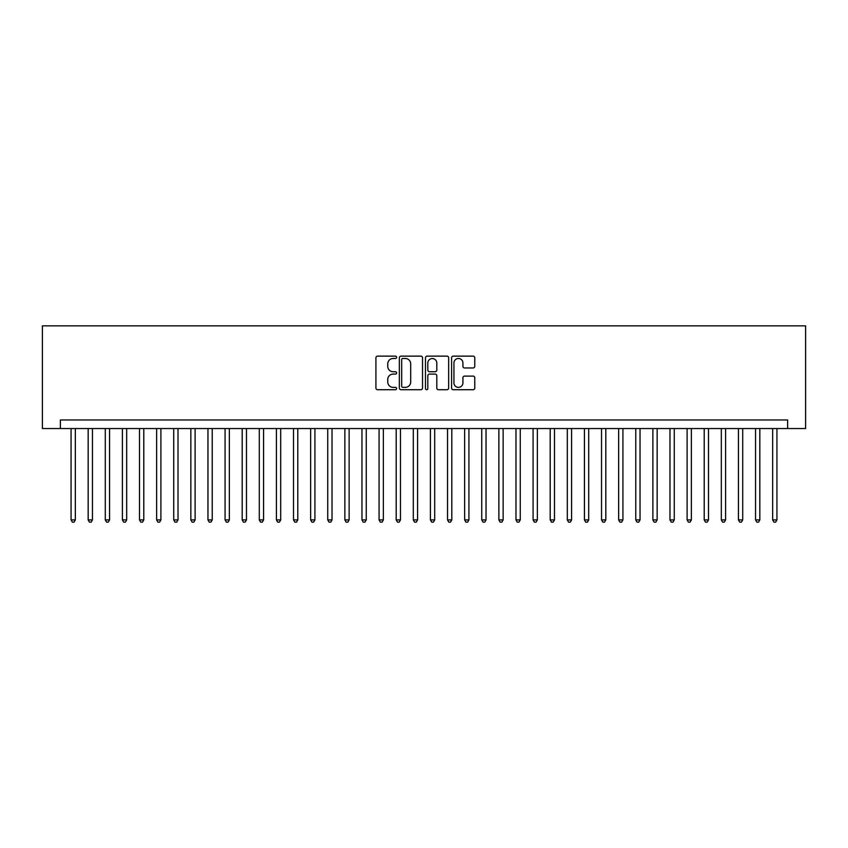 <?xml version="1.0" encoding="UTF-8"?>
<svg xmlns="http://www.w3.org/2000/svg" width="848" height="848" viewBox="0 0 848 848"><rect width="100%" height="100%" fill="white"/><g stroke="black" fill="none" stroke-linecap="round" stroke-linejoin="round"><path stroke-width="1.27" d="M396.62 357.294A1.177 1.177 0 0 0 395.444 356.128L377.604 356.128A1.675 1.675 0 0 0 375.918 357.803L375.918 388.034A1.675 1.675 0 0 0 377.604 389.72L395.444 389.72A1.177 1.177 0 0 0 396.62 388.543A1.177 1.177 0 0 0 395.444 387.366L393.133 387.366A5.374 5.374 0 0 1 387.759 381.992L387.759 379.469A5.374 5.374 0 0 1 393.133 374.095L395.444 374.095A1.177 1.177 0 0 0 396.62 372.919A1.177 1.177 0 0 0 395.444 371.742L393.133 371.742A5.374 5.374 0 0 1 387.759 366.368L387.759 363.845A5.374 5.374 0 0 1 393.133 358.471L395.444 358.471A1.177 1.177 0 0 0 396.62 357.294M473.089 367.968A1.675 1.675 0 0 0 474.763 366.283L474.763 357.803A1.675 1.675 0 0 0 473.089 356.128L453.267 356.128A1.675 1.675 0 0 0 451.592 357.803L451.592 388.034A1.675 1.675 0 0 0 453.267 389.72L473.089 389.72A1.675 1.675 0 0 0 474.763 388.034L474.763 377.795A1.675 1.675 0 0 0 473.089 376.109L464.609 376.109A1.675 1.675 0 0 0 462.923 377.795L462.923 382.872A4.494 4.494 0 0 1 458.429 387.366A4.494 4.494 0 0 1 453.945 382.872L453.945 362.965A4.494 4.494 0 0 1 458.429 358.471A4.494 4.494 0 0 1 462.923 362.965L462.923 366.283A1.675 1.675 0 0 0 464.609 367.968L473.089 367.968M787.633 428.537L805.6 428.537L805.6 325.865L42.4 325.865L42.4 428.537L787.633 428.537L787.633 419.983L60.367 419.983L60.367 428.537M422.527 357.803A1.675 1.675 0 0 0 420.852 356.128L401.03 356.128A1.675 1.675 0 0 0 399.355 357.803L399.355 388.034A1.675 1.675 0 0 0 401.03 389.72L420.852 389.72A1.675 1.675 0 0 0 422.527 388.034L422.527 357.803M427.148 356.128L446.97 356.128A1.675 1.675 0 0 1 448.645 357.803L448.645 388.034A1.675 1.675 0 0 1 446.97 389.72L438.49 389.72A1.675 1.675 0 0 1 436.805 388.034L436.805 375.781A1.675 1.675 0 0 0 435.13 374.095L429.501 374.095A1.675 1.675 0 0 0 427.816 375.781L427.816 388.543A1.177 1.177 0 0 1 426.65 389.72A1.177 1.177 0 0 1 425.473 388.543L425.473 357.803A1.675 1.675 0 0 1 427.148 356.128M402.874 358.471A1.177 1.177 0 0 0 401.698 359.647L401.698 386.19A1.177 1.177 0 0 0 402.874 387.366L405.312 387.366A5.374 5.374 0 0 0 410.686 381.992L410.686 363.845A5.374 5.374 0 0 0 405.312 358.471L402.874 358.471M436.805 363.05A4.494 4.494 0 0 0 432.31 358.556A4.494 4.494 0 0 0 427.816 363.05L427.816 370.067A1.675 1.675 0 0 0 429.501 371.742L435.13 371.742A1.675 1.675 0 0 0 436.805 370.067L436.805 363.05M71.062 428.537L71.062 519.909L75.345 519.909L75.345 428.537M75.345 519.909L74.062 522.135L72.345 522.135L71.062 519.909M88.171 428.537L88.171 519.909L92.453 519.909L92.453 428.537M92.453 519.909L91.171 522.135L89.453 522.135L88.171 519.909M105.29 428.537L105.29 519.909L109.562 519.909L109.562 428.537M109.562 519.909L108.279 522.135L106.572 522.135L105.29 519.909M122.398 428.537L122.398 519.909L126.681 519.909L126.681 428.537M126.681 519.909L125.398 522.135L123.681 522.135L122.398 519.909M139.507 428.537L139.507 519.909L143.789 519.909L143.789 428.537M143.789 519.909L142.506 522.135L140.8 522.135L139.507 519.909M156.626 428.537L156.626 519.909L160.897 519.909L160.897 428.537M160.897 519.909L159.615 522.135L157.908 522.135L156.626 519.909M173.734 428.537L173.734 519.909L178.016 519.909L178.016 428.537M178.016 519.909L176.734 522.135L175.017 522.135L173.734 519.909M190.842 428.537L190.842 519.909L195.125 519.909L195.125 428.537M195.125 519.909L193.842 522.135L192.136 522.135L190.842 519.909M207.961 428.537L207.961 519.909L212.233 519.909L212.233 428.537M212.233 519.909L210.951 522.135L209.244 522.135L207.961 519.909M225.07 428.537L225.07 519.909L229.352 519.909L229.352 428.537M229.352 519.909L228.07 522.135L226.352 522.135L225.07 519.909M242.189 428.537L242.189 519.909L246.461 519.909L246.461 428.537M246.461 519.909L245.178 522.135L243.471 522.135L242.189 519.909M259.297 428.537L259.297 519.909L263.569 519.909L263.569 428.537M263.569 519.909L262.286 522.135L260.58 522.135L259.297 519.909M276.406 428.537L276.406 519.909L280.688 519.909L280.688 428.537M280.688 519.909L279.405 522.135L277.688 522.135L276.406 519.909M293.525 428.537L293.525 519.909L297.796 519.909L297.796 428.537M297.796 519.909L296.514 522.135L294.807 522.135L293.525 519.909M310.633 428.537L310.633 519.909L314.915 519.909L314.915 428.537M314.915 519.909L313.622 522.135L311.916 522.135L310.633 519.909M327.741 428.537L327.741 519.909L332.024 519.909L332.024 428.537M332.024 519.909L330.741 522.135L329.024 522.135L327.741 519.909M344.86 428.537L344.86 519.909L349.132 519.909L349.132 428.537M349.132 519.909L347.85 522.135L346.143 522.135L344.86 519.909M361.969 428.537L361.969 519.909L366.251 519.909L366.251 428.537M366.251 519.909L364.958 522.135L363.251 522.135L361.969 519.909M379.077 428.537L379.077 519.909L383.36 519.909L383.36 428.537M383.36 519.909L382.077 522.135L380.36 522.135L379.077 519.909M396.196 428.537L396.196 519.909L400.468 519.909L400.468 428.537M400.468 519.909L399.185 522.135L397.479 522.135L396.196 519.909M413.305 428.537L413.305 519.909L417.587 519.909L417.587 428.537M417.587 519.909L416.304 522.135L414.587 522.135L413.305 519.909M430.413 428.537L430.413 519.909L434.695 519.909L434.695 428.537M434.695 519.909L433.413 522.135L431.696 522.135L430.413 519.909M447.532 428.537L447.532 519.909L451.804 519.909L451.804 428.537M451.804 519.909L450.521 522.135L448.815 522.135L447.532 519.909M464.64 428.537L464.64 519.909L468.923 519.909L468.923 428.537M468.923 519.909L467.64 522.135L465.923 522.135L464.64 519.909M481.749 428.537L481.749 519.909L486.031 519.909L486.031 428.537M486.031 519.909L484.749 522.135L483.042 522.135L481.749 519.909M498.868 428.537L498.868 519.909L503.14 519.909L503.14 428.537M503.14 519.909L501.857 522.135L500.15 522.135L498.868 519.909M515.976 428.537L515.976 519.909L520.259 519.909L520.259 428.537M520.259 519.909L518.976 522.135L517.259 522.135L515.976 519.909M533.085 428.537L533.085 519.909L537.367 519.909L537.367 428.537M537.367 519.909L536.084 522.135L534.378 522.135L533.085 519.909M550.204 428.537L550.204 519.909L554.475 519.909L554.475 428.537M554.475 519.909L553.193 522.135L551.486 522.135L550.204 519.909M567.312 428.537L567.312 519.909L571.594 519.909L571.594 428.537M571.594 519.909L570.312 522.135L568.595 522.135L567.312 519.909M584.431 428.537L584.431 519.909L588.703 519.909L588.703 428.537M588.703 519.909L587.42 522.135L585.714 522.135L584.431 519.909M601.539 428.537L601.539 519.909L605.811 519.909L605.811 428.537M605.811 519.909L604.529 522.135L602.822 522.135L601.539 519.909M618.648 428.537L618.648 519.909L622.93 519.909L622.93 428.537M622.93 519.909L621.648 522.135L619.93 522.135L618.648 519.909M635.767 428.537L635.767 519.909L640.039 519.909L640.039 428.537M640.039 519.909L638.756 522.135L637.049 522.135L635.767 519.909M652.875 428.537L652.875 519.909L657.158 519.909L657.158 428.537M657.158 519.909L655.864 522.135L654.158 522.135L652.875 519.909M669.984 428.537L669.984 519.909L674.266 519.909L674.266 428.537M674.266 519.909L672.983 522.135L671.266 522.135L669.984 519.909M687.103 428.537L687.103 519.909L691.374 519.909L691.374 428.537M691.374 519.909L690.092 522.135L688.385 522.135L687.103 519.909M704.211 428.537L704.211 519.909L708.493 519.909L708.493 428.537M708.493 519.909L707.2 522.135L705.494 522.135L704.211 519.909M721.319 428.537L721.319 519.909L725.602 519.909L725.602 428.537M725.602 519.909L724.319 522.135L722.602 522.135L721.319 519.909M738.438 428.537L738.438 519.909L742.71 519.909L742.71 428.537M742.71 519.909L741.428 522.135L739.721 522.135L738.438 519.909M755.547 428.537L755.547 519.909L759.829 519.909L759.829 428.537M759.829 519.909L758.547 522.135L756.829 522.135L755.547 519.909M772.655 428.537L772.655 519.909L776.938 519.909L776.938 428.537M776.938 519.909L775.655 522.135L773.938 522.135L772.655 519.909"/></g></svg>
